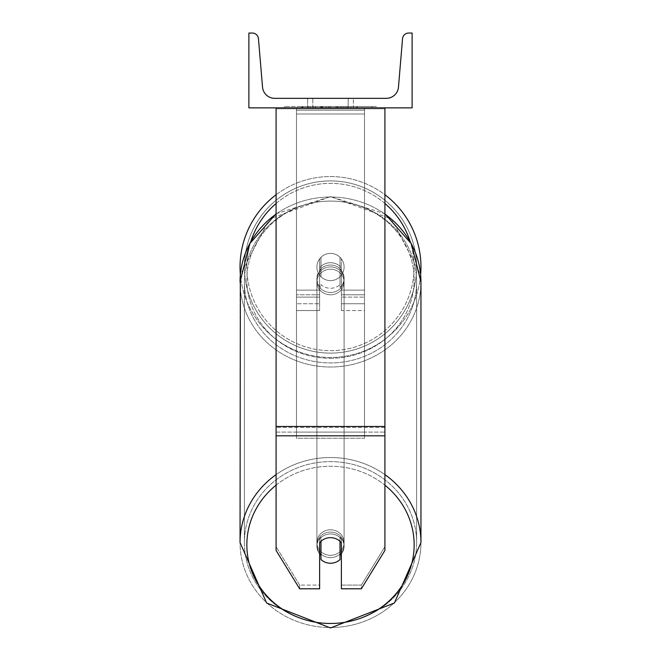 <?xml version="1.0" encoding="UTF-8"?>
<svg xmlns="http://www.w3.org/2000/svg" width="661" height="661" viewBox="0 0 661 661"><rect width="100%" height="100%" fill="white"/><g stroke="black" fill="none" stroke-linecap="round" stroke-linejoin="round"><path stroke-width="0.5" stroke-dasharray="3.31 2.48" d="M341.382 267.829A13.6 12.782 0 0 0 330.5 262.714A13.6 12.782 0 0 0 319.618 267.829L319.618 258.848A13.6 13.6 0 0 1 341.382 258.848L341.382 310.538L341.382 270.151L341.382 310.538L364.508 310.538L364.508 110.189L296.492 110.189L296.492 310.538L296.492 107.867L296.492 110.189L364.508 110.189L364.508 107.867L296.492 107.867L296.492 290.138L296.492 107.867L364.508 107.867L364.508 310.538L364.508 107.867L296.492 107.867L364.508 107.867L364.508 303.738L364.508 294.789L364.508 297.111L341.382 297.111L364.508 297.111L364.508 107.867L364.508 310.538L341.382 310.538L341.382 270.151A13.6 12.782 180 0 0 330.5 265.036A13.6 12.782 0 0 1 341.382 270.151L341.382 267.829A13.6 12.782 180 0 0 330.5 262.714A13.6 12.782 180 0 0 319.618 267.829L319.618 270.151A13.6 12.782 180 0 1 330.5 265.036A13.6 12.782 0 0 0 319.618 270.151L319.618 310.538L319.618 258.848L319.618 290.138L296.492 290.138L319.618 290.138L296.492 290.138L319.618 290.138L319.618 303.738L296.492 303.738L319.618 303.738L319.618 294.789L296.492 294.789L319.618 294.789L319.618 267.829L319.618 310.538L319.618 258.848A13.6 13.6 0 0 1 341.382 258.848A13.6 13.6 0 0 0 319.618 258.848A13.6 13.6 0 0 1 341.382 258.848L341.382 267.829M384.909 426.477L384.909 108.809L384.909 428.378L384.909 426.477L276.091 426.477L276.091 435.822L276.091 428.378L276.091 432.096L384.909 432.096L384.909 428.378L384.909 550.448L361.352 588.794L361.352 585.076L384.909 546.73L384.909 550.448L384.909 432.096L276.091 432.096L276.091 550.448L276.091 546.73L299.648 585.076L299.648 588.794L319.618 588.794L319.618 539.054L319.618 588.794L319.618 585.076L299.648 585.076L299.648 588.794L276.091 550.448L276.091 546.73L299.648 585.076L319.618 585.076L319.618 539.054A13.6 12.782 180 0 1 330.5 533.948A13.6 12.782 180 0 1 341.382 539.054L341.382 588.794L361.352 588.794L361.352 585.076L341.382 585.076L341.382 588.794L341.382 539.054L341.382 585.076L361.352 585.076L384.909 546.73L384.909 107.867L276.091 107.867L276.091 427.427L276.091 107.867L276.091 108.809L384.909 108.809L384.909 107.867L276.091 107.867M330.5 537.666A13.6 12.782 180 0 1 341.382 542.78L341.382 539.054A13.6 12.782 0 0 0 330.5 533.948A13.6 12.782 0 0 0 319.618 539.054L319.618 542.78A13.6 12.782 180 0 1 330.5 537.666A13.6 12.782 0 0 0 320.982 541.318L320.982 559.578A13.6 12.782 0 0 0 330.5 563.23A13.6 12.782 0 0 0 340.018 559.578L340.018 555.389A13.6 12.782 0 0 0 344.1 546.259A13.6 12.782 0 0 0 340.018 537.129L340.018 541.318A13.6 12.782 0 0 0 330.5 537.666M276.091 426.477L276.091 108.809L384.909 108.809L384.909 107.867M364.508 290.138L364.508 107.867L296.492 107.867L364.508 107.867L364.508 290.138L341.382 290.138L364.508 290.138M240.042 267.011A90.458 90.458 0 0 0 330.5 357.469A90.458 90.458 0 0 0 420.958 267.011A90.458 90.458 0 0 0 330.5 176.553A90.458 90.458 0 0 0 240.042 267.011M276.091 213.776L330.5 196.598L391.609 219.031L420.627 274.728A90.458 90.458 0 0 1 330.5 357.469A90.458 90.458 0 0 1 240.373 274.728L269.391 219.031L330.5 196.598L384.909 213.776M344.1 267.011A13.6 13.6 0 0 0 330.5 253.411A13.6 13.6 0 0 0 316.9 267.011A13.6 13.6 0 0 0 330.5 280.611A13.6 13.6 0 0 0 344.1 267.011A13.6 13.6 0 0 1 340.018 276.728L340.018 257.294A13.6 13.6 0 0 0 320.982 257.294L320.982 276.728A13.6 13.6 0 0 1 320.982 257.294L320.982 276.728A13.6 13.6 0 0 0 340.018 276.728L340.018 257.294L340.018 276.728A13.6 13.6 0 0 0 330.5 253.411A13.6 13.6 0 0 0 316.9 267.011A13.6 13.6 0 0 0 330.5 280.611A13.6 13.6 0 0 0 344.1 267.011A13.6 13.6 0 0 1 330.5 280.611A13.6 13.6 0 0 1 320.982 257.294L320.982 276.728A13.6 13.6 0 0 0 340.018 276.728L340.018 257.294A13.6 13.6 0 0 1 344.1 267.011A13.6 13.6 0 0 0 330.5 253.411A13.6 13.6 0 0 0 316.9 267.011A13.6 13.6 0 0 0 330.5 280.611A13.6 13.6 0 0 0 340.018 257.294A13.6 13.6 0 0 0 320.982 257.294L320.982 276.728A13.6 13.6 0 0 1 330.5 253.411A13.6 13.6 0 0 1 344.1 267.011M276.091 194.747A90.458 90.458 0 0 1 384.909 194.747M244.396 267.011A86.104 86.104 0 0 1 330.5 180.907A86.104 86.104 0 0 1 416.604 267.011A86.104 86.104 0 0 1 330.5 353.114A86.104 86.104 0 0 1 244.396 267.011A86.104 86.104 0 0 0 330.5 353.114A86.104 86.104 0 0 0 416.604 267.011A86.104 86.104 0 0 0 330.5 180.907A86.104 86.104 0 0 0 244.396 267.011M330.5 532.08A13.6 12.782 0 0 0 316.9 544.862A13.6 12.782 0 0 0 330.5 557.644A13.6 12.782 0 0 0 344.1 544.862A13.6 12.782 0 0 0 330.5 532.08A13.6 12.782 180 0 0 316.9 544.862A13.6 12.782 180 0 0 330.5 557.644A13.6 12.782 180 0 0 344.1 544.862A13.6 12.782 180 0 0 330.5 532.08M341.382 553.926A13.6 12.782 180 0 0 344.1 546.259A13.6 12.782 180 0 0 340.018 537.129L340.018 555.389M320.982 555.389L320.982 537.129A13.6 12.782 0 0 0 316.9 546.259A13.6 12.782 0 0 0 320.982 555.389L320.982 537.129A13.6 12.782 180 0 0 316.9 546.259A13.6 12.782 180 0 0 319.618 553.926M330.5 266.904A13.6 12.782 0 0 0 316.9 279.686A13.6 12.782 0 0 0 330.5 292.468A13.6 12.782 0 0 0 344.1 279.686A13.6 12.782 0 0 0 330.5 266.904A13.6 12.782 180 0 0 316.9 279.686A13.6 12.782 180 0 0 330.5 292.468A13.6 12.782 180 0 0 344.1 279.686A13.6 12.782 180 0 0 330.5 266.904M340.018 266.366A13.6 12.782 0 0 0 330.5 262.714A13.6 12.782 0 0 0 320.982 266.366L320.982 269.159A13.6 12.782 0 0 0 316.9 278.289A13.6 12.782 0 0 0 320.982 287.419L320.982 284.627A13.6 12.782 0 0 0 330.5 288.279A13.6 12.782 0 0 0 340.018 284.627L340.018 287.419A13.6 12.782 0 0 0 344.1 278.289A13.6 12.782 0 0 0 340.018 269.159L340.018 287.419A13.6 12.782 180 0 0 344.1 278.289A13.6 12.782 180 0 0 340.018 269.159L340.018 266.366A13.6 12.782 180 0 0 330.5 262.714A13.6 12.782 180 0 0 320.982 266.366L320.982 269.159A13.6 12.782 180 0 0 316.9 278.289A13.6 12.782 180 0 0 320.982 287.419L320.982 284.627A13.6 12.782 180 0 0 330.5 288.279A13.6 12.782 180 0 0 340.018 284.627L340.018 266.366M330.5 294.789A13.6 12.782 0 0 0 344.1 282.007A13.6 12.782 0 0 0 330.5 269.225A13.6 12.782 0 0 0 316.9 282.007A13.6 12.782 0 0 0 330.5 294.789A13.6 12.782 180 0 0 344.1 282.007A13.6 12.782 180 0 0 330.5 269.225A13.6 12.782 180 0 0 316.9 282.007A13.6 12.782 180 0 0 330.5 294.789M330.5 529.758A13.6 12.782 180 0 1 344.1 542.541A13.6 12.782 180 0 1 330.5 555.323A13.6 12.782 180 0 1 316.9 542.541A13.6 12.782 180 0 1 330.5 529.758A13.6 12.782 0 0 1 344.1 542.541A13.6 12.782 0 0 1 330.5 555.323A13.6 12.782 0 0 1 316.9 542.541A13.6 12.782 0 0 1 330.5 529.758M330.5 623.447A86.104 80.915 180 0 1 244.396 542.541A86.104 80.915 180 0 1 330.5 461.626A86.104 80.915 180 0 1 416.604 542.541A86.104 80.915 180 0 1 330.5 623.447A86.104 80.915 0 0 1 244.396 542.541A86.104 80.915 0 0 1 330.5 461.626A86.104 80.915 0 0 1 416.604 542.541A86.104 80.915 0 0 1 330.5 623.447M330.5 201.101A86.104 80.915 0 0 0 244.396 282.007A86.104 80.915 0 0 0 330.5 362.922A86.104 80.915 0 0 0 416.604 282.007A86.104 80.915 0 0 0 330.5 201.101A86.104 80.915 180 0 0 244.396 282.007A86.104 80.915 180 0 0 330.5 362.922A86.104 80.915 180 0 0 416.604 282.007A86.104 80.915 180 0 0 330.5 201.101M376.382 106.504L284.618 106.504L376.382 106.504L376.382 107.867L284.618 107.867L376.382 107.867M284.618 106.504L284.618 107.867M412.117 107.867L248.883 107.867L248.883 33.05L252.353 33.05A6.123 6.123 0 0 1 258.451 38.66L262.533 87.128A12.245 12.245 0 0 0 274.728 98.34L386.272 98.34A12.245 12.245 0 0 0 398.467 87.128L402.549 38.66A6.123 6.123 0 0 1 408.647 33.05L412.117 33.05L412.117 107.867M346.075 107.867L301.771 107.867L346.075 107.867L346.075 106.504L358.353 106.504L358.353 107.867M326.253 106.504L302.862 106.504L321.981 106.504L321.99 107.867L357.271 107.867L302.854 107.867L328.459 107.867L321.99 107.867L321.981 106.504L341.72 106.504L341.72 107.867L341.72 106.504L357.271 106.504L357.271 107.867L302.804 107.867L357.271 107.867L347.612 107.867L357.271 107.867L357.271 106.504L326.253 106.504L326.253 107.867M324.931 107.867L302.862 107.867L324.931 107.867L324.931 106.504L302.862 106.504L302.862 107.867L302.862 106.504L357.271 106.504L357.271 107.867L357.271 106.504L343.199 106.504L343.199 107.867M312.818 107.867L353.387 107.867L312.818 107.867L312.818 98.34L353.387 98.34L353.387 107.867L348.182 107.867L353.387 107.867L353.387 98.34L348.182 98.34L348.182 107.867L348.182 98.34L353.387 98.34L307.613 98.34L348.182 98.34L307.613 98.34L312.818 98.34L312.818 107.867M350.9 107.867L310.1 107.867L372.11 107.867L310.1 107.867L350.9 107.867L350.9 106.504L310.1 106.504L310.1 107.867L310.1 106.504L310.1 107.867L310.1 106.504L350.9 106.504L350.9 107.867L350.9 106.504L350.9 107.867L350.9 106.504L372.11 106.504L372.11 107.867L372.11 106.504L350.9 106.504L350.9 107.867L350.9 106.504L310.1 106.504L350.9 106.504L350.9 107.867M348.182 98.34L348.182 107.867L348.182 98.34M320.899 106.504L356.808 106.504L302.284 106.504L320.899 106.504L320.899 107.867L356.808 107.867L320.899 107.867M308.2 106.504L308.2 107.867M302.284 106.504L302.284 107.867L302.284 106.504M356.808 106.504L356.808 107.867L340.299 107.867L356.808 107.867L356.808 106.504M340.299 106.504L340.299 107.867L340.299 106.504M337.804 106.504L337.804 107.867M372.11 106.504L350.9 106.504L372.11 106.504M343.199 106.504L337.06 106.504L337.06 107.867M337.06 106.504L357.271 106.504L357.271 107.867L357.271 106.504L302.854 106.504L302.862 107.867L302.862 106.504L324.931 106.504M302.854 106.504L302.854 107.867L302.854 106.504M322.675 106.504L329.905 106.504L322.675 106.504L322.675 107.867L315.528 107.867L329.905 107.867L322.675 107.867M358.353 106.504L301.771 106.504L321.899 106.504L315.528 106.504L315.528 107.867M315.528 106.504L329.905 106.504L329.905 107.867L329.905 106.504L344.596 106.504L344.596 107.867M301.771 106.504L301.771 107.867M313.116 106.504L313.116 107.867M321.899 106.504L321.899 107.867M344.596 106.504L337.994 106.504L337.994 107.867M337.994 106.504L346.075 106.504M347.612 106.504L347.612 107.867L347.612 106.504L357.271 106.504L357.271 107.867L357.271 106.504L302.804 106.504L302.804 107.867L302.804 106.504L357.271 106.504L357.271 107.867L357.271 106.504L347.612 106.504M320.577 106.504L335.945 106.504L320.577 106.504L320.577 107.867L335.945 107.867L320.577 107.867M335.945 106.504L335.945 107.867L335.945 106.504M321.99 106.504L315.371 106.504L315.371 107.867L315.371 106.504L328.459 106.504L328.459 107.867L328.459 106.504L321.99 106.504M364.508 432.096L296.492 432.096L296.492 107.867L364.508 107.867L296.492 107.867L296.492 438.226L296.492 113.989L364.508 113.989L364.508 438.226L296.492 438.226L296.492 113.989L364.508 113.989L364.508 432.096L296.492 432.096L296.492 438.226L364.508 438.226L364.508 113.989L364.508 432.096M319.618 297.111L296.492 297.111L319.618 297.111M364.508 294.789L341.382 294.789L364.508 294.789M384.909 427.427L276.091 427.427L384.909 427.427M384.909 435.822L276.091 435.822M250.792 241.629A83.658 83.658 0 0 0 246.842 267.011A83.658 83.658 0 0 1 330.5 183.353A83.658 83.658 0 0 1 414.158 267.011A83.658 83.658 0 0 1 330.5 350.669A83.658 83.658 0 0 1 246.842 267.011A83.658 83.658 0 0 0 330.5 350.669A83.658 83.658 0 0 0 410.208 241.629M384.909 203.472A83.658 83.658 0 0 0 276.091 203.472M276.091 485.157A83.658 78.609 0 0 1 330.5 466.253A83.658 78.609 180 0 1 414.158 544.862A83.658 78.609 180 0 1 330.5 623.472A83.658 78.609 180 0 1 246.842 544.862A83.658 78.609 180 0 1 330.5 466.253A83.658 78.609 0 0 1 384.909 485.157M330.5 627.537A90.458 85.005 0 0 0 420.958 542.541A90.458 85.005 0 0 0 330.5 457.536A90.458 85.005 0 0 0 240.042 542.541A90.458 85.005 0 0 0 330.5 627.537A90.458 85.005 180 0 0 420.958 542.541L420.958 282.007A90.458 85.005 180 0 1 330.5 367.012A90.458 85.005 180 0 1 240.042 282.007A90.458 85.005 180 0 1 330.5 197.011A90.458 85.005 180 0 1 420.958 282.007A90.458 85.005 0 0 1 330.5 367.012A90.458 85.005 0 0 1 240.042 282.007L240.042 542.541A90.458 85.005 180 0 0 330.5 627.537M330.5 358.295A83.658 78.609 0 0 0 414.158 279.686A83.658 78.609 0 0 0 330.5 201.076A83.658 78.609 0 0 0 246.842 279.686A83.658 78.609 0 0 0 330.5 358.295A83.658 78.609 180 0 0 414.158 279.686A83.658 78.609 180 0 0 330.5 201.076A83.658 78.609 180 0 0 246.842 279.686A83.658 78.609 180 0 0 330.5 358.295M321.056 106.504L321.056 107.867M322.13 106.504L322.13 107.867M322.832 106.504L322.832 107.867M330.219 106.504L330.219 107.867M330.062 106.504L330.062 107.867L330.062 106.504M329.905 106.504L329.905 107.867M321.833 106.504L321.833 107.867M384.909 474.631A90.458 85.005 180 0 0 330.5 457.536A90.458 85.005 180 0 0 276.091 474.631M276.091 214.106A90.458 85.005 0 0 1 330.5 197.011A90.458 85.005 0 0 1 384.909 214.106M341.382 303.738L364.508 303.738L341.382 303.738M319.618 310.538L296.492 310.538L319.618 310.538M344.1 544.862L344.1 546.259L344.1 544.862M316.9 546.259L316.9 544.862L316.9 546.259M344.1 279.686L344.1 278.289L344.1 279.686M316.9 279.686L316.9 278.289L316.9 279.686M344.1 282.007L344.1 542.541L344.1 282.007M244.396 282.007L244.396 542.541L244.396 282.007M416.604 282.007L416.604 542.541L416.604 282.007M316.9 282.007L316.9 542.541L316.9 282.007M307.613 107.867L307.613 98.34L307.613 107.867"/><path stroke-width="0.99" d="M384.909 435.822L276.091 435.822L276.091 550.448L299.648 588.794L319.618 588.794L319.618 542.78A13.6 12.782 0 0 1 330.5 537.666A13.6 12.782 0 0 1 341.382 542.78L341.382 588.794L361.352 588.794L384.909 550.448L384.909 107.867M276.091 435.822L276.091 107.867M384.909 194.747A90.458 90.458 0 0 1 420.627 274.728L420.958 282.007A90.458 85.005 0 0 0 384.909 214.106M276.091 474.631A90.458 85.005 180 0 0 240.042 542.541L240.373 274.728A90.458 90.458 0 0 1 276.091 194.747M412.117 107.867L248.883 107.867L248.883 33.05L252.353 33.05A6.123 6.123 0 0 1 258.451 38.66L262.533 87.128A12.245 12.245 0 0 0 274.728 98.34L386.272 98.34A12.245 12.245 0 0 0 398.467 87.128L402.549 38.66A6.123 6.123 0 0 1 408.647 33.05L412.117 33.05L412.117 107.867M330.5 537.666A13.6 12.782 180 0 0 320.982 541.318L320.982 559.578A13.6 12.782 180 0 0 330.5 563.23A13.6 12.782 180 0 0 340.018 559.578L340.018 541.318A13.6 12.782 180 0 0 330.5 537.666M319.618 553.926A13.6 12.782 180 0 0 320.982 555.389M340.018 555.389A13.6 12.782 180 0 0 341.382 553.926M384.909 426.477L276.091 426.477M410.208 241.629A83.658 83.658 0 0 0 384.909 203.472M276.091 203.472A83.658 83.658 0 0 0 250.792 241.629M384.909 485.157A83.658 78.609 0 0 1 408.969 572.12A83.658 78.609 0 0 1 330.5 623.472A83.658 78.609 0 0 1 252.031 572.12A83.658 78.609 0 0 1 276.091 485.157M276.091 213.776L249.569 243.851L240.042 282.007A90.458 85.005 0 0 1 276.091 214.106M384.909 213.776L411.431 243.851L420.958 282.007L420.958 542.541L394.394 603.006L330.5 627.95L394.394 603.006L420.958 542.541A90.458 85.005 180 0 0 384.909 474.631M330.5 627.95L266.606 603.006L240.042 542.541L266.606 603.006L330.5 627.95"/></g></svg>
